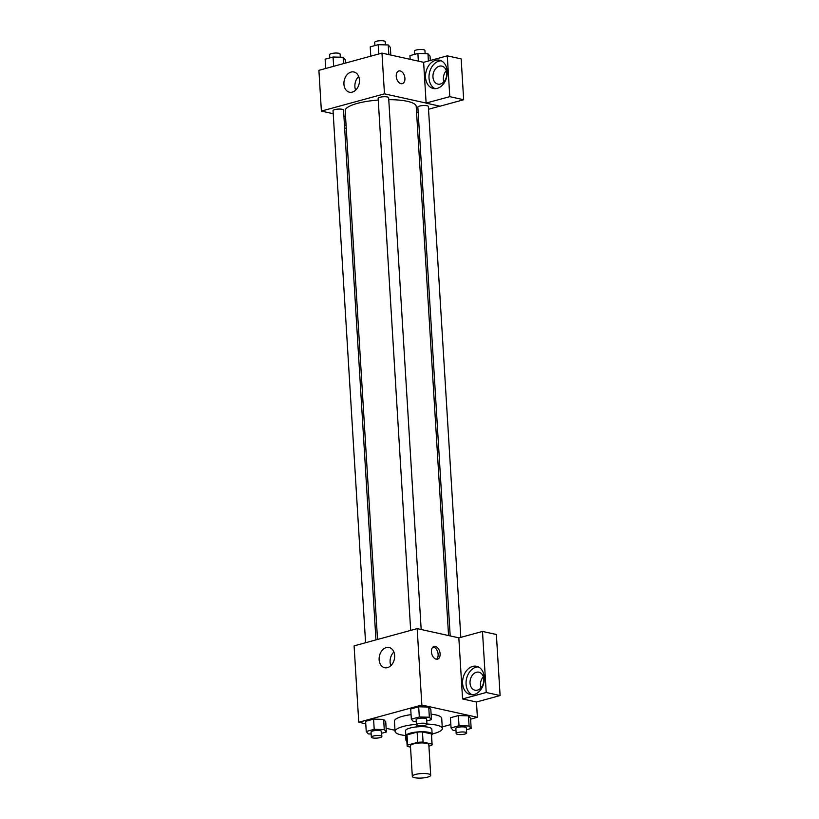 <?xml version="1.0" encoding="UTF-8"?>
<svg xmlns="http://www.w3.org/2000/svg" width="819" height="819" viewBox="0 0 819 819"><rect width="100%" height="100%" fill="white"/><g stroke="black" fill="none" stroke-linecap="round" stroke-linejoin="round"><path stroke-width="1.23" d="M428.398 773.914A9.214 2.252 -3.5 0 1 430.692 775.245A9.214 2.252 -3.5 0 1 421.642 778.05A9.214 2.252 -3.5 0 1 412.315 776.371A9.214 2.252 -3.5 0 1 418.192 773.894A9.214 2.252 -3.5 0 1 428.398 773.914M412.315 776.371L410.442 745.812A9.214 2.252 -3.5 0 1 416.328 743.335A9.214 2.252 -3.5 0 1 426.535 743.355A9.214 2.252 -3.5 0 1 428.828 744.686L430.692 775.245M407.156 746.007L406.531 735.82A12.5 3.051 -3.5 0 1 407.012 734.909L417.127 732.145L417.751 742.331L407.637 745.095A12.5 3.051 -3.5 0 0 407.156 746.007A12.5 3.051 -3.5 0 0 407.299 746.416L410.524 747.133M428.91 746.14L431.633 745.392A12.5 3.051 -3.5 0 0 432.115 744.481A12.5 3.051 -3.5 0 0 431.971 744.072L423.065 742.106A12.5 3.051 -3.5 0 0 417.751 742.331M431.971 744.072L431.347 733.885L422.44 731.92L423.065 742.106M431.347 733.885A12.5 3.051 -3.5 0 1 431.49 734.295L432.115 744.481M417.127 732.145A12.5 3.051 -3.5 0 1 422.44 731.92M431.552 735.298A13.155 3.215 176.5 0 0 432.145 734.254A13.155 3.215 176.5 0 0 418.816 731.848A13.155 3.215 176.5 0 0 405.876 735.861A13.155 3.215 176.5 0 0 406.593 736.824M405.876 735.861L405.569 730.773A13.155 3.215 -3.5 0 1 413.974 727.231A13.155 3.215 -3.5 0 1 428.552 727.272A13.155 3.215 -3.5 0 1 431.828 729.166L432.145 734.254M407.012 734.909L407.637 745.095M426.955 724.057A23.679 5.784 -3.5 0 1 436.445 725.112A23.679 5.784 -3.5 0 1 442.332 728.521A23.679 5.784 -3.5 0 1 432.125 733.967M405.866 735.575A23.679 5.784 -3.5 0 1 395.065 731.408A23.679 5.784 -3.5 0 1 416.421 724.334M431.122 714.199A23.679 5.784 -3.5 0 1 435.821 714.926A23.679 5.784 -3.5 0 1 441.707 718.335L442.332 728.521M395.065 731.408L394.441 721.222A23.679 5.784 -3.5 0 1 411.056 714.649M442.24 726.903L450.839 724.549M470.597 719.154L477.385 717.29L421.846 705.026L358.763 722.266L365.765 723.812M386.128 728.306L394.993 730.272M466.472 729.729L471.16 728.439L470.546 718.253L468.448 715.826L458.394 715.571L450.43 717.751L451.044 727.937L453.142 730.364L455.968 730.435M381.654 733.281L386.353 732.002L385.729 721.815L383.64 719.379L373.577 719.123L365.612 721.304L366.236 731.49L368.325 733.926L371.161 733.998M426.76 720.955L431.449 719.666L430.825 709.479L428.736 707.053L418.683 706.797L410.718 708.978L411.333 719.164L413.431 721.59L416.257 721.662M458.998 637.868L417.168 628.623L354.095 645.874L358.763 722.266M387.489 667.639A10.35 7.627 102.5 0 1 384.643 667.72A10.35 7.627 102.5 0 1 379.432 655.978A10.35 7.627 102.5 0 1 389.107 647.512A10.35 7.627 102.5 0 1 394.615 657.381A10.35 7.627 102.5 0 1 387.489 667.639M417.168 628.623L421.846 705.026M393.878 651.996A10.35 7.627 -77.5 0 0 390.858 665.673M440.11 653.787A6.583 4.146 -105.3 0 1 437.51 659.182A6.583 4.146 -105.3 0 1 431.777 653.92A6.583 4.146 -105.3 0 1 434.039 646.488A6.583 4.146 -105.3 0 1 440.11 653.787M462.571 698.945L486.22 692.485L482.483 631.439L458.835 637.909L462.571 698.945L476.453 702.016L477.385 717.29M436.466 659.254A6.583 4.146 74.7 0 0 438.124 654.33A6.583 4.146 74.7 0 0 433.097 646.959M474.314 694.44A14.476 10.667 102.5 0 1 470.341 694.563A14.476 10.667 102.5 0 1 463.042 678.132A14.476 10.667 102.5 0 1 476.586 666.308A14.476 10.667 102.5 0 1 484.275 680.098A14.476 10.667 102.5 0 1 474.314 694.44M478.276 666.881A14.476 10.667 -77.5 0 0 466.513 678.9A14.476 10.667 -77.5 0 0 472.113 694.747M470.034 683.087A9.214 6.787 102.5 0 1 478.92 672.204A9.214 6.787 102.5 0 1 483.834 679.32A9.214 6.787 102.5 0 1 474.948 690.192A9.214 6.787 102.5 0 1 470.034 683.087M480.907 687.919A9.214 6.787 102.5 0 1 483.364 676.781M482.483 631.439L496.375 634.51L500.102 695.546L486.22 692.485M476.453 702.016L500.102 695.546M388.759 99.662A35.575 8.692 -3.5 0 1 407.35 101.321A35.575 8.692 -3.5 0 1 416.206 106.429L448.566 635.564M377.528 639.465L345.188 110.78A35.575 8.692 -3.5 0 1 378.245 100.061M421.171 629.504L388.646 97.727A5.262 1.29 176.5 0 0 383.312 96.765A5.262 1.29 176.5 0 0 378.143 98.372L410.677 630.405M450.194 635.923L417.854 107.146A5.262 1.29 -3.5 0 1 421.212 105.733A5.262 1.29 -3.5 0 1 427.047 105.753A5.262 1.29 -3.5 0 1 428.357 106.501L460.821 637.366M365.581 642.731L333.036 110.698A5.262 1.29 -3.5 0 1 336.394 109.285A5.262 1.29 -3.5 0 1 342.229 109.306A5.262 1.29 -3.5 0 1 343.54 110.063L375.952 639.895M439.844 106.163L428.521 109.255M418.151 112.09L416.574 112.52M426.115 103.051L449.785 96.662L447.287 55.835L423.628 62.305L426.115 103.051L384.469 93.847L321.386 111.087L333.22 113.708M343.908 116.063L345.536 116.431M446.294 70.7A9.214 6.787 -77.5 0 0 443.837 81.839M449.785 96.662L463.667 99.734L461.169 58.907L447.287 55.835M463.667 99.734L440.008 106.204L426.126 103.133M446.764 73.229A9.214 6.787 102.5 0 1 437.878 84.111A9.214 6.787 102.5 0 1 433.231 73.649A9.214 6.787 102.5 0 1 441.851 66.124A9.214 6.787 102.5 0 1 446.764 73.229M441.206 60.801A14.476 10.667 -77.5 0 0 429.443 72.819A14.476 10.667 -77.5 0 0 435.043 88.667M437.244 88.36A14.476 10.667 102.5 0 1 433.271 88.483A14.476 10.667 102.5 0 1 425.972 72.052A14.476 10.667 102.5 0 1 439.516 60.217A14.476 10.667 102.5 0 1 447.205 74.017A14.476 10.667 102.5 0 1 437.244 88.36M346.058 125.02L344.482 125.45M344.635 127.999L346.263 128.358M423.628 62.305L381.971 53.102L318.898 70.342L321.386 111.087M343.929 84.214A10.35 7.627 102.5 0 1 353.91 71.99A10.35 7.627 102.5 0 1 359.132 83.743A10.35 7.627 102.5 0 1 349.447 92.199A10.35 7.627 102.5 0 1 343.929 84.214M381.971 53.102L384.469 93.847M358.671 76.474A10.35 7.627 -77.5 0 0 354.893 86.64A10.35 7.627 -77.5 0 0 355.651 90.141M402.303 83.651A6.583 4.146 74.7 0 0 404.914 78.266A6.583 4.146 -105.3 0 1 402.313 83.651A6.583 4.146 -105.3 0 1 396.58 78.399A6.583 4.146 -105.3 0 1 398.843 70.966A6.583 4.146 -105.3 0 1 404.914 78.266A6.583 4.146 74.7 0 0 398.833 70.966M390.806 55.057L390.335 47.379L388.237 44.943L378.183 44.687L370.219 46.867L370.782 56.163M388.237 44.943L388.83 54.617M378.183 44.687L378.757 53.982M374.907 45.588L374.713 42.353A5.262 1.29 -3.5 0 1 378.071 40.94A5.262 1.29 -3.5 0 1 383.906 40.95A5.262 1.29 -3.5 0 1 385.217 41.708L385.411 44.871M345.444 63.083L345.229 59.705L343.141 57.269L333.087 57.023L325.112 59.193L325.686 68.489M343.141 57.269L343.53 63.616M333.087 57.023L333.65 66.308M329.811 57.914L329.607 54.678A5.262 1.29 -3.5 0 1 332.975 53.266A5.262 1.29 -3.5 0 1 338.8 53.276A5.262 1.29 -3.5 0 1 340.11 54.034L340.305 57.197M430.313 60.483L430.047 56.153L427.958 53.716L417.895 53.46L409.93 55.641L410.155 59.326M427.958 53.716L428.398 61.005M417.895 53.46L418.366 61.138M414.619 54.361L414.424 51.126A5.262 1.29 -3.5 0 1 417.782 49.713A5.262 1.29 -3.5 0 1 423.618 49.724A5.262 1.29 -3.5 0 1 424.928 50.481L425.122 53.644M431.449 719.666L429.361 717.239L419.308 716.983L411.333 719.164M416.451 724.825L416.144 719.737A5.262 1.29 -3.5 0 1 419.502 718.324A5.262 1.29 -3.5 0 1 425.337 718.335A5.262 1.29 -3.5 0 1 426.648 719.092L426.955 724.191A5.262 1.29 -3.5 0 1 421.785 725.788A5.262 1.29 -3.5 0 1 416.451 724.825A5.262 1.29 -3.5 0 1 419.809 723.412A5.262 1.29 -3.5 0 1 425.645 723.433A5.262 1.29 -3.5 0 1 426.955 724.191M430.825 709.479L428.736 707.053L429.361 717.239M428.736 707.053L418.683 706.797L419.308 716.983M418.683 706.797L410.718 708.978M386.353 732.002L384.265 729.565L374.201 729.309L366.236 731.49M371.355 737.161L371.038 732.063A5.262 1.29 -3.5 0 1 374.406 730.65A5.262 1.29 -3.5 0 1 380.231 730.671A5.262 1.29 -3.5 0 1 381.541 731.418L381.859 736.516A5.262 1.29 -3.5 0 1 376.679 738.124A5.262 1.29 -3.5 0 1 371.355 737.161A5.262 1.29 -3.5 0 1 374.713 735.749A5.262 1.29 -3.5 0 1 380.548 735.759A5.262 1.29 -3.5 0 1 381.859 736.516M385.729 721.815L383.64 719.379L384.265 729.565M383.64 719.379L373.577 719.123L374.201 729.309M373.577 719.123L365.612 721.304M471.16 728.439L469.072 726.013L459.019 725.757L451.044 727.937M456.163 733.599L455.855 728.511A5.262 1.29 -3.5 0 1 459.213 727.098A5.262 1.29 -3.5 0 1 465.049 727.108A5.262 1.29 -3.5 0 1 466.359 727.866L466.666 732.964A5.262 1.29 -3.5 0 1 461.496 734.561A5.262 1.29 -3.5 0 1 456.163 733.599A5.262 1.29 -3.5 0 1 459.531 732.186A5.262 1.29 -3.5 0 1 465.356 732.206A5.262 1.29 -3.5 0 1 466.666 732.964M470.546 718.253L468.448 715.826L469.072 726.013M468.448 715.826L458.394 715.571L459.019 725.757M458.394 715.571L450.43 717.751M406.787 740.038L405.948 740.263L406.869 741.338M405.661 735.554L405.948 740.263"/></g></svg>
